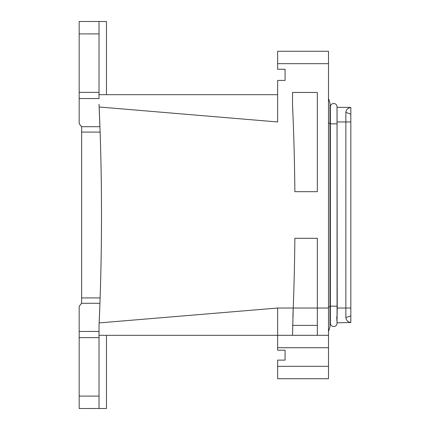 <?xml version="1.0" encoding="UTF-8"?>
<svg xmlns="http://www.w3.org/2000/svg" width="430" height="430" viewBox="0 0 430 430"><rect width="100%" height="100%" fill="white"/><g stroke="black" fill="none" stroke-linecap="round" stroke-linejoin="round"><path stroke-width="0.64" d="M277.64 347.719L328.493 347.719L328.493 378.728L277.64 378.728L277.64 360.125L285.079 360.125L285.079 350.203L277.64 350.203L277.64 335.319L99.024 335.319M106.468 335.319L106.468 408.5L99.024 408.5L99.024 325.913L99.932 303.29A2480.767 2480.767 0 0 1 99.158 322.914L99.153 323.005M328.493 347.719L328.493 51.267L277.64 51.267L277.64 69.251L285.079 69.251L285.079 80.415L277.64 80.415L277.64 121.969L99.153 106.995M99.024 331.444L79.179 331.444L79.179 306.37L81.506 303.29L99.932 303.29L100.12 297.915C101.964 242.638 101.964 187.362 100.12 132.085A2480.767 2480.767 0 0 1 100.12 297.915L81.657 297.915L81.657 127.925L81.506 126.71L79.179 123.63L79.179 21.5L99.024 21.5L99.024 33.905L79.179 33.905M99.024 396.094L79.179 396.094L79.179 331.444M99.024 408.5L79.179 408.5L79.179 396.094M99.029 104.248L100.12 132.085L81.657 132.085M292.524 104.619L292.894 113.3M277.64 94.681L99.024 94.681M106.468 94.681L106.468 21.5L99.024 21.5M79.179 98.556L99.024 98.556L99.024 33.905M277.64 308.025L317.329 308.025L317.329 238.317L294.873 238.317A2480.767 2480.767 0 0 1 293.238 308.025L292.524 335.314L277.64 335.314L277.64 308.031L99.158 322.914M99.158 107.086A2480.767 2480.767 0 0 1 99.932 126.71L81.506 126.71M294.873 191.678L317.329 191.678L317.329 92.45L292.524 92.45L292.524 104.603A2480.767 2480.767 0 0 1 294.873 191.678M293.238 308.025L292.889 316.862M328.493 308.025L317.329 308.025L317.329 335.314L328.493 335.314M330.358 306.789L329.982 306.789L329.982 103.114L328.493 98.4L329.982 103.114M336.738 316.711L337.018 322.672L337.233 308.025L337.018 107.323L350.821 107.452L350.821 121.969L345.86 121.969L345.86 112.332C346.247 109.575 347.902 107.962 350.821 107.495M350.821 315.813L345.86 317.668C346.247 320.425 347.902 322.032 350.821 322.5L350.821 121.969M350.821 322.5L337.034 322.785A3.349 3.349 0 0 1 333.707 326.51A3.349 3.349 0 0 0 337.055 323.161L337.055 322.785L337.055 323.161M345.86 317.668L345.86 121.969L337.233 121.969M330.369 107.134A3.349 3.349 0 0 1 333.707 103.49A3.349 3.349 0 0 1 337.034 107.21L337.034 107.21A3.349 3.349 0 0 0 333.707 103.49A3.349 3.349 0 0 1 337.055 106.839L337.055 107.215L337.055 106.839M337.018 107.323L336.991 108.032M337.055 109.844L337.055 306.789M337.055 320.156L337.179 306.789M330.369 322.865A3.349 3.349 0 0 0 333.707 326.51A3.349 3.349 0 0 1 330.358 323.161A3.349 3.349 0 0 0 333.707 326.51M329.982 322.909L330.364 322.903M328.493 306.789L329.982 306.789L329.982 326.881L328.493 331.594L329.982 326.881M337.055 321.28L337.055 306.171L330.358 306.171L330.358 106.839A3.349 3.349 0 0 1 333.707 103.49M329.982 107.091L330.364 107.097M292.524 335.314L317.329 335.314M292.524 325.392L317.329 325.392M81.506 303.29L81.657 297.915M99.024 337.647L79.179 337.647M99.024 92.353L79.179 92.353M277.64 63.672L328.493 63.672M330.358 123.211L328.493 123.211M350.821 114.186L345.86 112.332M350.821 308.025L337.233 308.025M330.358 123.829L337.055 123.829L337.055 108.72M277.64 366.328L328.493 366.328M330.358 306.171L330.358 323.161M337.055 306.171L337.055 123.829"/></g></svg>
